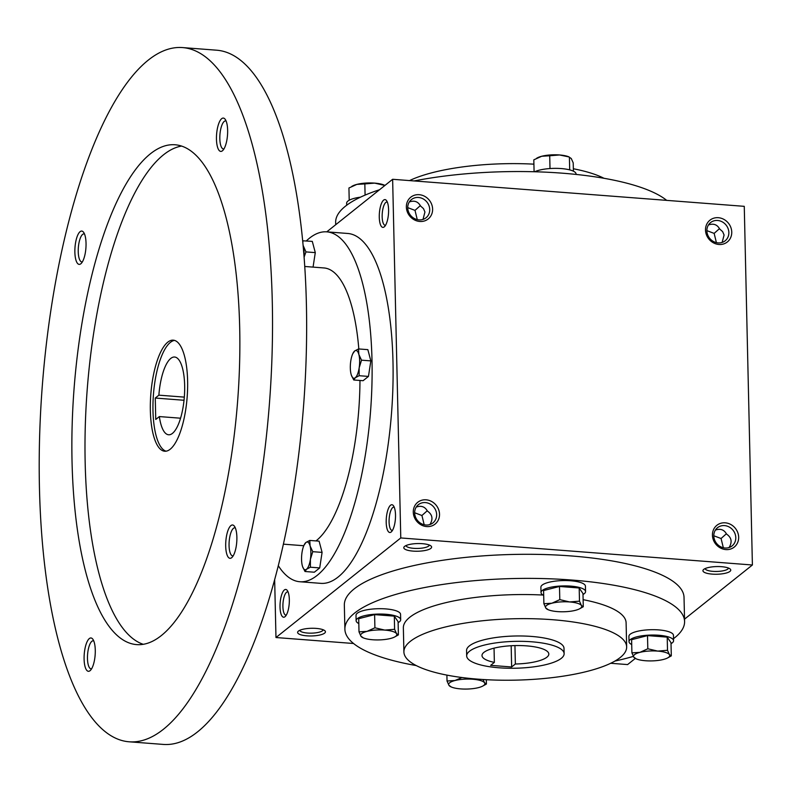 <?xml version="1.0" encoding="UTF-8"?>
<svg xmlns="http://www.w3.org/2000/svg" width="792" height="792" viewBox="0 0 792 792"><rect width="100%" height="100%" fill="white"/><g stroke="black" fill="none" stroke-linecap="round" stroke-linejoin="round"><path stroke-width="1.19" d="M414.662 512.761L421.928 515.503L427.254 510.741M416.236 507.088C421.245 505.326 424.987 506.662 427.442 511.107C432.452 514.572 433.273 519.047 429.937 524.532M392.476 530.383A11.662 3.812 94.4 0 1 392.089 530.412A11.662 3.812 94.4 0 1 389.179 518.483A11.662 3.812 94.4 0 1 393.881 507.147A11.662 3.812 94.4 0 1 394.258 507.236M424.185 524.74L421.928 515.503M723.334 547.747L721.067 538.511L726.403 533.749M715.384 530.096C720.393 528.333 724.126 529.67 726.591 534.115C731.59 537.58 732.422 542.055 729.086 547.539M414.662 512.959A11.662 10.543 -128.6 0 1 418.374 504.682A11.662 10.543 -128.6 0 1 433.897 507.227A11.662 10.543 -128.6 0 1 432.927 522.918A11.662 10.543 -128.6 0 1 421.245 523.611A11.662 10.543 -128.6 0 1 414.662 512.959M705.137 568.577A11.662 3.217 178.7 0 0 716.869 571.448A11.662 3.217 178.7 0 0 728.452 568.042M703.722 569.399A13.929 3.841 178.7 0 0 703.484 569.606A13.929 3.841 178.7 0 0 716.928 574.24A13.929 3.841 178.7 0 0 730.155 569.002A13.929 3.841 178.7 0 0 717.156 566.557A13.929 3.841 178.7 0 0 703.722 569.399M713.8 535.768L721.067 538.511M420.334 205.613L415.008 210.385L407.732 207.633M423.017 219.414L424.938 211.999L423.472 208.603L420.522 205.979C418.057 201.534 414.325 200.198 409.315 201.96M298.406 631.105A13.929 3.841 178.7 0 0 298.168 631.323A13.929 3.841 178.7 0 0 311.612 635.956A13.929 3.841 178.7 0 0 324.839 630.719A13.929 3.841 178.7 0 0 311.83 628.274A13.929 3.841 178.7 0 0 298.406 631.105M299.822 630.284A11.662 3.217 178.7 0 0 311.553 633.154A11.662 3.217 178.7 0 0 323.136 629.759M713.81 535.966A11.662 10.543 -128.6 0 1 717.522 527.69A11.662 10.543 -128.6 0 1 733.036 530.234A11.662 10.543 -128.6 0 1 732.075 545.926A11.662 10.543 -128.6 0 1 720.393 546.619A11.662 10.543 -128.6 0 1 713.81 535.966M712.434 535.204A13.929 12.583 -128.6 0 1 731.848 525.126A13.929 12.583 -128.6 0 1 732.372 548.302A13.929 12.583 -128.6 0 1 712.434 535.204M413.285 512.196A13.929 12.583 -128.6 0 1 432.709 502.118A13.929 12.583 -128.6 0 1 433.234 525.294A13.929 12.583 -128.6 0 1 413.285 512.196M731.749 232.096A13.929 12.583 51.4 0 0 711.8 218.988A13.929 12.583 51.4 0 0 712.335 242.174A13.929 12.583 51.4 0 0 731.749 232.096M728.858 232.531A11.662 10.543 51.4 0 0 722.274 221.879A11.662 10.543 51.4 0 0 710.592 222.572A11.662 10.543 51.4 0 0 709.632 238.263A11.662 10.543 51.4 0 0 725.145 240.808A11.662 10.543 51.4 0 0 728.858 232.531M722.156 242.421L724.086 235.006L722.621 231.61L719.661 228.987C717.206 224.542 713.463 223.205 708.454 224.968M432.61 209.088A13.929 12.583 51.4 0 0 412.662 195.98A13.929 12.583 51.4 0 0 413.186 219.166A13.929 12.583 51.4 0 0 432.61 209.088M429.719 209.524A11.662 10.543 51.4 0 0 423.136 198.871A11.662 10.543 51.4 0 0 411.454 199.564A11.662 10.543 51.4 0 0 410.484 215.256A11.662 10.543 51.4 0 0 426.007 217.8A11.662 10.543 51.4 0 0 429.719 209.524M719.482 228.621L714.146 233.392L706.88 230.64M274.656 579.655L275.972 637.53L400.772 537.946L392.634 179.289L326.769 231.848A175.458 57.41 -85.6 0 0 309.484 238.174A175.458 57.41 -85.6 0 0 306.346 240.926M392.634 179.289L744.262 206.336L752.4 564.993L400.772 537.946M404.583 546.391A13.929 3.841 178.7 0 0 404.336 546.599A13.929 3.841 178.7 0 0 417.79 551.232A13.929 3.841 178.7 0 0 431.016 545.995A13.929 3.841 178.7 0 0 418.008 543.55A13.929 3.841 178.7 0 0 404.583 546.391M416.265 665.577A169.894 46.827 -1.3 0 1 344.886 629.204L344.342 605.118A169.894 46.827 -1.3 0 1 513.127 554.449A169.894 46.827 -1.3 0 1 684.031 597.406L684.585 621.492A169.894 46.827 -1.3 0 1 674.804 637.659A169.894 46.827 -1.3 0 1 673.537 638.639M610.711 663.28L627.601 664.577L635.293 658.439M684.526 619.146L752.4 564.993M275.972 637.53L353.539 643.5M391.159 531.996A13.929 4.554 94.4 0 1 386.347 517.869A13.929 4.554 94.4 0 1 393.426 505.712A13.929 4.554 94.4 0 1 395.396 518.968A13.929 4.554 94.4 0 1 391.426 531.759A13.929 4.554 94.4 0 1 391.159 531.996M383.625 200.109A13.929 4.554 -85.6 0 0 379.289 217.592A13.929 4.554 -85.6 0 0 384.506 226.641A13.929 4.554 -85.6 0 0 388.476 213.84A13.929 4.554 -85.6 0 0 386.506 200.584A13.929 4.554 -85.6 0 0 383.625 200.109M284.981 616.721A13.929 4.554 94.4 0 1 280.17 602.583A13.929 4.554 94.4 0 1 287.248 590.426A13.929 4.554 94.4 0 1 289.219 603.682A13.929 4.554 94.4 0 1 285.249 616.483A13.929 4.554 94.4 0 1 284.981 616.721M561.32 658.32A48.738 13.434 -1.3 0 1 507.286 668.21A48.738 13.434 -1.3 0 1 466.676 655.895A48.738 13.434 -1.3 0 1 515.097 641.362A48.738 13.434 -1.3 0 1 564.132 653.687A48.738 13.434 -1.3 0 1 561.32 658.32M490.654 665.359L494.366 662.389A33.422 9.217 -1.3 0 1 481.991 655.548A33.422 9.217 -1.3 0 1 515.196 645.579A33.422 9.217 -1.3 0 1 548.816 654.034A33.422 9.217 -1.3 0 1 515.364 664.003L511.652 666.973L490.654 665.359M466.676 655.895L466.557 650.549A48.738 13.434 -1.3 0 1 514.978 636.006A48.738 13.434 -1.3 0 1 564.003 648.331L564.132 653.687M620.245 657.509A111.405 30.71 -1.3 0 1 496.723 680.11A111.405 30.71 -1.3 0 1 403.9 651.964A111.405 30.71 -1.3 0 1 514.582 618.74A111.405 30.71 -1.3 0 1 626.65 646.916A111.405 30.71 -1.3 0 1 620.245 657.509M403.9 651.964L403.356 627.878A111.405 30.71 -1.3 0 1 543.055 595.049M583.12 599.673A111.405 30.71 -1.3 0 1 626.106 622.819L626.65 646.916M633.362 656.39A169.894 46.827 -1.3 0 1 614.919 661.072M344.886 629.204A169.894 46.827 -1.3 0 1 513.671 578.536A169.894 46.827 -1.3 0 1 684.585 621.492M335.709 224.72L335.65 222.374A169.894 46.827 -1.3 0 1 379.556 189.733M414.137 180.942A169.894 46.827 -1.3 0 1 666.686 200.366M409.523 180.596A111.405 30.71 -1.3 0 1 533.917 164.162M573.339 168.755A111.405 30.71 -1.3 0 1 603.969 178.289M515.364 664.003L514.939 645.589M494.366 662.389L494.04 648.153M511.167 645.737L511.652 666.973M714.146 233.392L716.404 242.629M286.298 615.097A11.662 3.812 94.4 0 1 285.912 615.127A11.662 3.812 94.4 0 1 283.001 603.207A11.662 3.812 94.4 0 1 287.704 591.871A11.662 3.812 94.4 0 1 288.08 591.961M387.328 202.108A11.662 3.812 -85.6 0 0 386.951 202.019A11.662 3.812 -85.6 0 0 385.803 202.445A11.662 3.812 -85.6 0 0 382.17 215.077A11.662 3.812 -85.6 0 0 385.169 225.284A11.662 3.812 -85.6 0 0 385.555 225.255M415.008 210.385L417.265 219.622M405.999 545.569A11.662 3.217 178.7 0 0 417.731 548.44A11.662 3.217 178.7 0 0 429.313 545.035M184.021 400.267L155.262 398.049L158.875 395.168A38.996 12.761 94.4 0 1 174.606 357.024A38.996 12.761 94.4 0 1 184.338 396.881A38.996 12.761 94.4 0 1 168.627 434.778A38.996 12.761 94.4 0 1 159.36 416.572L155.747 419.463L155.262 398.049M184.318 397.119L158.875 395.168M320.849 583.357A175.458 57.41 -85.6 0 0 391.545 412.81A175.458 57.41 -85.6 0 0 347.757 233.472L326.769 231.848A175.458 57.41 -85.6 0 1 370.557 411.197A175.458 57.41 -85.6 0 1 299.861 581.744L320.849 583.357M278.299 565.716A175.458 57.41 -85.6 0 0 299.861 581.744M283.397 544.163L302.633 545.639A139.253 45.56 -85.6 0 0 303.811 545.688M315.978 540.916A139.253 45.56 -85.6 0 0 359.974 380.467M358.816 348.955A139.253 45.56 -85.6 0 0 323.987 267.953L304.752 266.468M129.175 741.797L163.281 744.421A348.143 113.909 -85.6 0 0 303.554 406.048A348.143 113.909 -85.6 0 0 216.681 50.203L182.566 47.579A348.143 113.909 -85.6 0 0 148.272 60.123A348.143 113.909 -85.6 0 0 39.6 437.233A348.143 113.909 -85.6 0 0 129.175 741.797A348.143 113.909 -85.6 0 0 269.438 403.425A348.143 113.909 -85.6 0 0 182.566 47.579M150.401 153.796A250.658 82.012 -85.6 0 0 72.151 425.324A250.658 82.012 -85.6 0 0 136.65 644.609A250.658 82.012 -85.6 0 0 237.64 400.98A250.658 82.012 -85.6 0 0 175.091 144.768A250.658 82.012 -85.6 0 0 150.401 153.796M230.917 525.591A16.711 5.465 -85.6 0 0 225.71 546.569A16.711 5.465 -85.6 0 0 231.967 557.429A16.711 5.465 -85.6 0 0 236.739 542.074A16.711 5.465 -85.6 0 0 234.373 526.165A16.711 5.465 -85.6 0 0 230.917 525.591M80.091 231.67A16.711 5.465 -85.6 0 0 74.884 252.648A16.711 5.465 -85.6 0 0 81.14 263.498A16.711 5.465 -85.6 0 0 85.902 248.144A16.711 5.465 -85.6 0 0 83.546 232.244A16.711 5.465 -85.6 0 0 80.091 231.67M221.681 118.681A16.711 5.465 -85.6 0 0 216.473 139.659A16.711 5.465 -85.6 0 0 222.73 150.52A16.711 5.465 -85.6 0 0 227.502 135.165A16.711 5.465 -85.6 0 0 225.136 119.255A16.711 5.465 -85.6 0 0 221.681 118.681M89.328 638.57A16.711 5.465 -85.6 0 0 84.11 659.548A16.711 5.465 -85.6 0 0 90.377 670.408A16.711 5.465 -85.6 0 0 95.139 655.053A16.711 5.465 -85.6 0 0 92.783 639.144A16.711 5.465 -85.6 0 0 89.328 638.57M181.586 146.075A250.658 82.012 -85.6 0 0 163.518 154.806A250.658 82.012 -85.6 0 0 85.625 416.344A250.658 82.012 -85.6 0 0 143.273 644.312M167.775 342.164A55.697 18.226 -85.6 0 0 150.381 402.504A55.697 18.226 -85.6 0 0 164.716 451.232A55.697 18.226 -85.6 0 0 187.16 397.099A55.697 18.226 -85.6 0 0 173.26 340.164A55.697 18.226 -85.6 0 0 167.775 342.164M174.557 340.402A55.697 18.226 -85.6 0 0 170.399 342.372A55.697 18.226 -85.6 0 0 153.074 400.712A55.697 18.226 -85.6 0 0 166.043 451.192M93.743 640.916A14.078 4.604 -85.6 0 0 93.248 640.787A14.078 4.604 -85.6 0 0 91.862 641.302A14.078 4.604 -85.6 0 0 87.476 656.548A14.078 4.604 -85.6 0 0 91.09 668.854A14.078 4.604 -85.6 0 0 91.595 668.814M226.106 121.028A14.078 4.604 -85.6 0 0 225.611 120.899A14.078 4.604 -85.6 0 0 224.225 121.414A14.078 4.604 -85.6 0 0 219.829 136.66A14.078 4.604 -85.6 0 0 223.453 148.965A14.078 4.604 -85.6 0 0 223.958 148.926M84.506 234.006A14.078 4.604 -85.6 0 0 84.021 233.887A14.078 4.604 -85.6 0 0 82.635 234.392A14.078 4.604 -85.6 0 0 78.24 249.638A14.078 4.604 -85.6 0 0 81.863 261.944A14.078 4.604 -85.6 0 0 82.358 261.904M235.333 527.927A14.078 4.604 -85.6 0 0 234.848 527.809A14.078 4.604 -85.6 0 0 233.462 528.313A14.078 4.604 -85.6 0 0 229.066 543.559A14.078 4.604 -85.6 0 0 232.69 555.875A14.078 4.604 -85.6 0 0 233.195 555.826M180.556 418.206L159.36 416.572M312.771 551.678L310.098 545.965A13.929 4.554 -85.6 0 1 310.405 559.35L310.385 567.201L319.711 567.923L322.087 552.39L319.097 541.154L309.771 540.441L305.91 542.49A13.929 4.554 -85.6 0 0 304.346 544.559A13.929 4.554 -85.6 0 0 302.029 552.4A13.929 4.554 -85.6 0 0 302.336 565.785A13.929 4.554 -85.6 0 0 302.643 566.775A13.929 4.554 -85.6 0 0 306.524 569.26A13.929 4.554 -85.6 0 0 310.405 559.35L312.771 551.678L322.087 552.39M309.771 540.441L310.098 545.965A13.929 4.554 -85.6 0 0 305.91 542.49L304.395 544.728M302.643 566.775L304.999 571.497L314.325 572.21L319.711 567.923M310.385 567.201L306.524 569.26L304.999 571.497M361.518 360.172L358.855 354.46A13.929 4.554 -85.6 0 1 359.162 367.844L359.132 375.705L368.458 376.418L370.844 360.895L367.854 349.648L358.528 348.935L354.668 350.995A13.929 4.554 -85.6 0 0 353.103 353.054A13.929 4.554 -85.6 0 0 350.787 360.904A13.929 4.554 -85.6 0 0 351.094 374.279A13.929 4.554 -85.6 0 0 351.391 375.269A13.929 4.554 -85.6 0 0 355.281 377.754A13.929 4.554 -85.6 0 0 359.162 367.844L361.518 360.172L370.844 360.895M358.528 348.935L358.855 354.46A13.929 4.554 -85.6 0 0 354.668 350.995L353.153 353.222M351.391 375.269L353.757 379.992L363.082 380.704L368.458 376.418M359.132 375.705L355.281 377.754L353.757 379.992M313.058 267.112L315.285 252.618L312.296 241.382L302.673 240.788M304.088 257.162L305.959 251.905L315.285 252.618M303.999 255.905A13.929 4.554 -85.6 0 0 303.296 246.193A13.929 4.554 -85.6 0 0 303.128 245.599M305.959 251.905L303.108 245.381M302.841 242.54L302.97 240.669M365.092 195.109L364.835 183.912L356.845 184.397L348.935 187.991L349.213 200.227M351.816 186.348L352.826 185.833A18.107 4.99 -1.3 0 1 356.845 184.397A18.107 4.99 -1.3 0 1 374.646 183.12A18.107 4.99 -1.3 0 1 384.249 185.11L384.942 185.427M346.698 205.227L346.648 203.178A22.285 6.138 -1.3 0 1 360.508 197.159M384.912 185.457L374.646 183.12L364.835 183.912M550.004 168.547L549.717 155.767L541.728 156.252L533.818 159.835L534.085 171.745M536.699 158.192L537.709 157.677A18.107 4.99 -1.3 0 1 541.728 156.252A18.107 4.99 -1.3 0 1 559.528 154.965A18.107 4.99 -1.3 0 1 569.131 156.965L559.528 154.965L549.717 155.767M534.699 171.765A22.285 6.138 -1.3 0 1 559.687 168.468A22.285 6.138 -1.3 0 1 576.081 174.012L576.091 174.438M573.398 171.181L573.21 162.865L571.27 158.519L569.408 157.281L569.696 169.884M450.816 686.585L448.955 685.347L447.025 681.001L455.014 680.516A18.107 4.99 178.7 0 0 448.955 685.347A18.107 4.99 178.7 0 0 451.103 686.902A18.107 4.99 178.7 0 0 460.706 688.901A18.107 4.99 178.7 0 0 478.497 687.624A18.107 4.99 178.7 0 0 482.526 686.189A18.107 4.99 178.7 0 0 484.555 682.793A18.107 4.99 178.7 0 0 472.814 679.239A18.107 4.99 178.7 0 0 455.014 680.516L461.954 677.526M446.896 675.121L447.025 681.001M478.101 679.17L472.814 679.239L466.399 678.061M483.011 679.516L484.555 682.793L486.417 684.031L482.526 686.189M486.318 679.704L486.417 684.031M362.805 637.451L360.934 636.214L359.004 631.858L366.993 631.382A18.107 4.99 178.7 0 0 360.934 636.214A18.107 4.99 178.7 0 0 363.082 637.768A18.107 4.99 178.7 0 0 372.685 639.758A18.107 4.99 178.7 0 0 390.486 638.481A18.107 4.99 178.7 0 0 394.505 637.055A18.107 4.99 178.7 0 0 396.535 633.649A18.107 4.99 178.7 0 0 384.793 630.095A18.107 4.99 178.7 0 0 366.993 631.382L374.913 627.789L384.793 630.095L394.604 629.303L396.535 633.649L398.396 634.887L394.505 637.055M398.396 634.887L398.099 621.72L394.307 616.136L374.606 614.622L358.707 618.691L359.004 631.858M398.119 622.651A22.285 6.138 178.7 0 0 399.396 621.819A22.285 6.138 178.7 0 0 400.683 619.7L400.554 614.354A22.285 6.138 178.7 0 0 378.14 608.711A22.285 6.138 178.7 0 0 356.004 615.364L356.133 620.71A22.285 6.138 178.7 0 0 358.816 623.542M400.683 619.7A22.285 6.138 178.7 0 0 378.259 614.067A22.285 6.138 178.7 0 0 356.133 620.71M374.606 614.622L374.913 627.789M394.307 616.136L394.604 629.303M547.688 609.296L545.817 608.058L543.886 603.712L551.875 603.227A18.107 4.99 178.7 0 0 545.817 608.058A18.107 4.99 178.7 0 0 547.965 609.612A18.107 4.99 178.7 0 0 557.568 611.612A18.107 4.99 178.7 0 0 575.368 610.335A18.107 4.99 178.7 0 0 579.388 608.899A18.107 4.99 178.7 0 0 581.417 605.504A18.107 4.99 178.7 0 0 569.676 601.95A18.107 4.99 178.7 0 0 551.875 603.227L559.796 599.633L569.676 601.95L579.487 601.158L581.417 605.504L583.278 606.741L579.388 608.899M583.278 606.741L582.981 593.574L579.19 587.991L559.489 586.466L543.589 590.545L543.886 603.712M583.001 594.505A22.285 6.138 178.7 0 0 584.278 593.673A22.285 6.138 178.7 0 0 585.565 591.555L585.437 586.199A22.285 6.138 178.7 0 0 563.023 580.566A22.285 6.138 178.7 0 0 540.887 587.209L541.015 592.564A22.285 6.138 178.7 0 0 543.698 595.396M585.565 591.555A22.285 6.138 178.7 0 0 563.142 585.922A22.285 6.138 178.7 0 0 541.015 592.564M559.489 586.466L559.796 599.633M579.19 587.991L579.487 601.158M635.699 658.439L633.838 657.202L631.907 652.846L639.896 652.37A18.107 4.99 178.7 0 0 633.838 657.202A18.107 4.99 178.7 0 0 635.986 658.756A18.107 4.99 178.7 0 0 645.589 660.746A18.107 4.99 178.7 0 0 663.379 659.469A18.107 4.99 178.7 0 0 667.409 658.043A18.107 4.99 178.7 0 0 669.438 654.638A18.107 4.99 178.7 0 0 657.697 651.093A18.107 4.99 178.7 0 0 639.896 652.37L647.807 648.777L657.697 651.093L667.508 650.291L669.438 654.638L671.299 655.875L667.409 658.043M671.299 655.875L671.002 642.708L667.211 637.124L647.51 635.61L631.61 639.679L631.907 652.846M671.022 643.649A22.285 6.138 178.7 0 0 672.299 642.817A22.285 6.138 178.7 0 0 673.576 640.688L673.457 635.342A22.285 6.138 178.7 0 0 651.044 629.709A22.285 6.138 178.7 0 0 628.907 636.352L629.026 641.708A22.285 6.138 178.7 0 0 631.719 644.539M673.576 640.688A22.285 6.138 178.7 0 0 651.163 635.055A22.285 6.138 178.7 0 0 629.026 641.708M647.51 635.61L647.807 648.777M667.211 637.124L667.508 650.291M304.346 544.559L304.712 543.876M353.103 353.054L353.47 352.371M451.103 686.902L450.123 686.456M363.082 637.768L362.102 637.312M547.965 609.612L546.985 609.167M635.986 658.756L635.006 658.31"/></g></svg>
